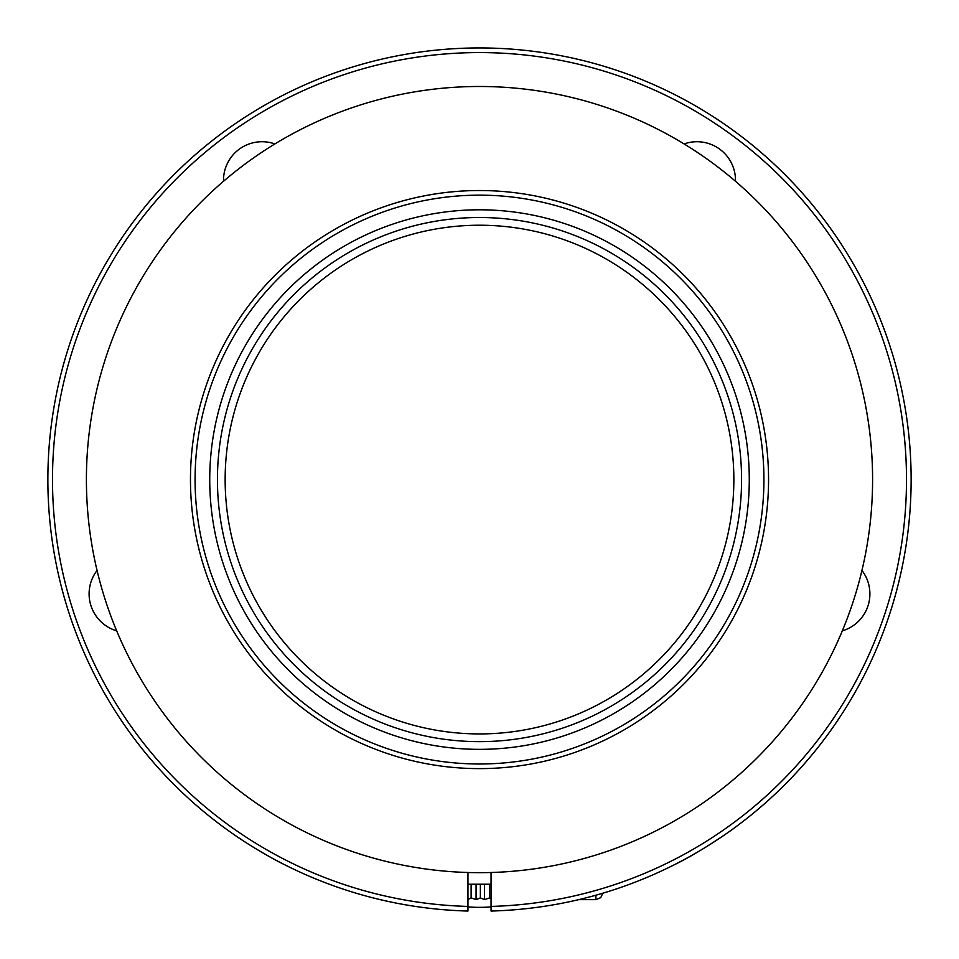 <?xml version="1.0" encoding="UTF-8"?>
<svg xmlns="http://www.w3.org/2000/svg" width="959" height="959" viewBox="0 0 959 959"><rect width="100%" height="100%" fill="white"/><g stroke="black" fill="none" stroke-linecap="round" stroke-linejoin="round"><path stroke-width="1.44" d="M209.733 479.572A269.767 269.767 0 0 0 614.383 713.208A269.767 269.767 0 0 0 614.383 245.948A269.767 269.767 0 0 0 209.733 479.572M217.441 479.572A262.059 262.059 0 0 0 610.535 706.531A262.059 262.059 0 0 0 610.535 252.625A262.059 262.059 0 0 0 217.441 479.572M225.149 479.572A254.351 254.351 0 0 0 606.675 699.854A254.351 254.351 0 0 0 606.675 259.302A254.351 254.351 0 0 0 225.149 479.572M195.085 479.572A284.415 284.415 0 0 0 621.708 725.891A284.415 284.415 0 0 0 621.708 233.265A284.415 284.415 0 0 0 195.085 479.572M190.469 479.572A289.031 289.031 0 0 0 624.021 729.895A289.031 289.031 0 0 0 624.021 229.261A289.031 289.031 0 0 0 190.469 479.572M86.406 479.572A393.094 393.094 0 0 0 676.047 820.005A393.094 393.094 0 0 0 676.047 139.151A393.094 393.094 0 0 0 86.406 479.572M489.581 884.234L489.581 897.9A150.311 116.698 90 0 1 484.487 899.578L480.351 897.9A150.311 98.465 90 0 1 476.072 899.578L471.109 897.9A150.311 77.247 90 0 1 468.112 899.41M491.056 898.727L489.569 897.9M484.487 884.234L484.487 899.578M480.363 884.234L480.363 897.9M476.072 884.234L476.072 899.578M471.121 884.234L471.121 897.9M491.056 872.498L491.056 911.05A431.622 431.622 0 0 0 851.364 260.44A431.622 431.622 0 0 0 107.636 260.44A431.622 431.622 0 0 0 467.944 911.05L467.944 872.498M285.123 864.958C267.657 856.555 242.843 840.779 238.983 837.986C242.315 840.42 267.381 856.411 285.123 864.958M673.877 864.958C698.62 853.246 732.496 829.727 736.404 826.418C732.436 829.763 698.691 853.21 673.877 864.958M116.686 630.854A38.54 38.54 0 0 1 97.063 570.449M223.519 181.263A38.54 38.54 0 0 1 274.897 143.934M684.103 143.934A38.54 38.54 0 0 1 735.481 181.263M861.937 570.449A38.54 38.54 0 0 1 842.314 630.854M491.056 906.423A427.007 427.007 0 0 0 847.348 262.742A427.007 427.007 0 0 0 111.652 262.742A427.007 427.007 0 0 0 467.944 906.423M578.733 899.638L595.887 899.638L595.887 895.215M467.944 906.914A154.147 154.147 0 0 0 491.056 906.914M491.056 884.234L467.944 884.234M595.887 899.638L600.754 897.648L602.803 893.213"/></g></svg>
